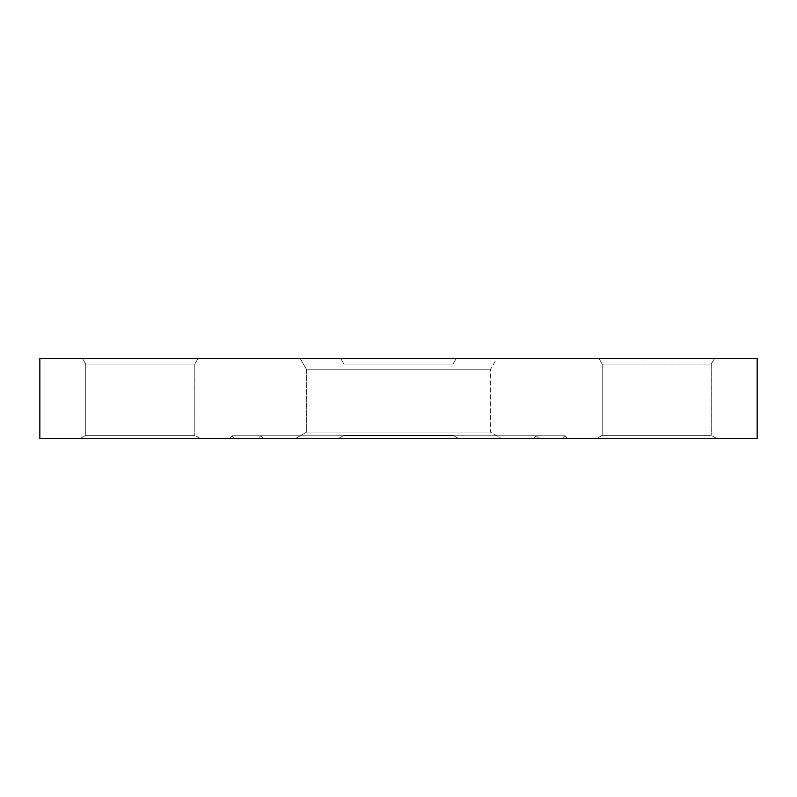 <?xml version="1.0" encoding="UTF-8"?>
<svg xmlns="http://www.w3.org/2000/svg" width="797" height="797" viewBox="0 0 797 797"><rect width="100%" height="100%" fill="white"/><g stroke="black" fill="none" stroke-linecap="round" stroke-linejoin="round"><path stroke-width="0.6" stroke-dasharray="3.98 2.99" d="M232.086 435.8L234.956 438.669L562.044 438.669L564.914 435.8L232.086 435.8L564.914 435.8L567.783 438.669L229.217 438.669L232.086 435.8L229.217 438.669L757.15 438.669L39.85 438.669L398.5 438.669L338.247 438.669L343.985 435.351L453.015 435.351L458.753 438.669L338.247 438.669L343.985 435.351L453.015 435.351L458.753 438.669L230.034 438.669L567.783 438.669L564.914 435.8L232.086 435.8L564.914 435.8L562.044 438.669L234.956 438.669L562.044 438.669L234.956 438.669L232.086 435.8M260.778 435.8L263.648 438.669L533.352 438.669L536.222 435.8L260.778 435.8L536.222 435.8L539.091 438.669L257.909 438.669L260.778 435.8L257.909 438.669L539.091 438.669L258.587 438.669L539.091 438.669L536.222 435.8L260.778 435.8L536.222 435.8L533.352 438.669L263.648 438.669L533.352 438.669L263.648 438.669L260.778 435.8M490.314 369.808L306.686 369.808L300.061 358.331L496.939 358.331L490.314 369.808L490.314 432.044L501.791 438.669L295.209 438.669L306.686 432.044L490.314 432.044L306.686 432.044L306.686 369.808L490.314 369.808L306.686 369.808L306.686 432.044L490.314 432.044L490.314 369.808L496.939 358.331L300.061 358.331L757.15 358.331L39.85 358.331L495.047 358.331L300.061 358.331L306.686 369.808L490.314 369.808M85.757 435.351L194.787 435.351L200.525 438.669L80.019 438.669L85.757 435.351L85.757 364.07L82.44 358.331L198.104 358.331L194.787 364.07L85.757 364.07L194.787 364.07L194.787 435.351L85.757 435.351L194.787 435.351L194.787 364.07L85.757 364.07L85.757 435.351L80.019 438.669L200.525 438.669L81.174 438.669L200.525 438.669L194.787 435.351L85.757 435.351M602.213 435.351L711.243 435.351L716.981 438.669L596.475 438.669L602.213 435.351L602.213 364.07L598.896 358.331L714.56 358.331L711.243 364.07L602.213 364.07L711.243 364.07L711.243 435.351L602.213 435.351L711.243 435.351L711.243 364.07L602.213 364.07L602.213 435.351L596.475 438.669L716.981 438.669L597.63 438.669L716.981 438.669L711.243 435.351L602.213 435.351M453.015 364.07L343.985 364.07L340.668 358.331L456.332 358.331L453.015 364.07L343.985 364.07L340.668 358.331L456.332 358.331L453.015 364.07L453.015 435.351L343.985 435.351L343.985 364.07L453.015 364.07L453.015 435.351L343.985 435.351L343.985 364.07L453.015 364.07L343.985 364.07L343.985 435.351L453.015 435.351L453.015 364.07L343.985 364.07L343.985 435.351L453.015 435.351L453.015 364.07L456.332 358.331L340.668 358.331L455.217 358.331L340.668 358.331L343.985 364.07L453.015 364.07L456.332 358.331L340.668 358.331L343.985 364.07L453.015 364.07M458.753 438.669L410.256 438.669L458.753 438.669L453.015 435.351L343.985 435.351L338.247 438.669L458.753 438.669L453.015 435.351L343.985 435.351L338.247 438.669L458.753 438.669M501.791 438.669L295.209 438.669L501.791 438.669L490.314 432.044L306.686 432.044L295.209 438.669L501.791 438.669M598.896 358.331L714.56 358.331L598.896 358.331L602.213 364.07L711.243 364.07L714.56 358.331L598.896 358.331M82.44 358.331L198.104 358.331L82.44 358.331L85.757 364.07L194.787 364.07L198.104 358.331L82.44 358.331"/><path stroke-width="1.2" d="M39.85 358.331L39.85 438.669L757.15 438.669L757.15 358.331L39.85 358.331L39.85 438.669L757.15 438.669L757.15 358.331L39.85 358.331"/></g></svg>
